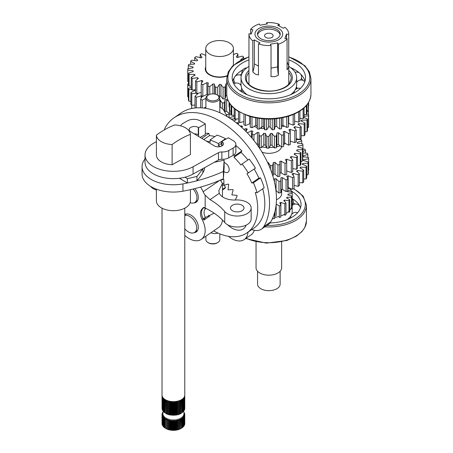 <?xml version="1.0" encoding="UTF-8"?>
<svg xmlns="http://www.w3.org/2000/svg" width="453" height="453" viewBox="0 0 453 453"><rect width="100%" height="100%" fill="white"/><g stroke="black" fill="none" stroke-linecap="round" stroke-linejoin="round"><path stroke-width="0.68" d="M280.107 34.938A11.331 6.54 0 0 0 276.523 30.866A11.331 6.54 0 0 0 264.897 29.547A11.331 6.54 0 0 0 257.593 34.938M280.13 271.273L280.13 284.144A11.285 6.512 180 0 1 268.85 290.656A11.285 6.512 180 0 1 257.564 284.144L257.564 271.273M256.053 241.868L256.053 267.791A12.797 7.39 0 0 0 268.85 275.181A12.797 7.39 0 0 0 281.641 267.791L281.641 241.868M265.685 33.998A4.298 2.48 180 0 1 270.413 33.363A4.298 2.48 180 0 1 273.148 35.679A4.298 2.48 180 0 1 268.85 38.16A4.298 2.48 180 0 1 264.552 35.679A4.298 2.48 180 0 1 265.685 33.998M205.747 66.846A14.326 8.273 0 0 0 205.254 68.998A14.326 8.273 0 0 0 212.531 76.2A14.326 8.273 0 0 0 226.964 76.093A14.326 8.273 180 0 1 210.3 75.3A14.326 8.273 180 0 1 205.254 68.998A14.326 8.273 180 0 1 205.747 66.846M205.747 48.528A13.833 7.99 0 0 0 219.586 56.512A13.833 7.99 0 0 0 233.42 48.528A13.833 7.99 0 0 0 224.614 41.081A13.833 7.99 0 0 0 209.411 43.114A13.833 7.99 0 0 0 205.747 48.528L205.747 68.998A13.833 7.99 0 0 0 212.933 76.002A13.833 7.99 0 0 0 227.027 75.73M288.742 65.498L288.267 68.222L287.066 69.819L287.066 38.692L284.846 38.403L286.517 34.083L288.742 34.371L288.742 65.498A17.91 14.27 -158.8 0 1 287.066 61.784M286.517 34.083L286.517 38.618M278.346 75.294L274.795 76.682L271.03 76.619L271.03 45.487L270.345 44.235L277.661 42.91L278.346 44.168L278.346 75.294A17.91 4.371 -100.3 0 1 277.661 66.902L277.661 42.91M258.453 74.994L255.379 74.173L252.808 71.999A17.91 9.898 118 0 0 254.354 63.89L254.354 39.904L259.994 42.899L258.453 43.867L258.453 74.994M252.808 71.999L252.808 40.866L254.354 39.904M250.628 33.986L250.628 29.451L252.853 29.734L251.177 34.054L248.957 33.771A19.898 11.489 -0 0 0 248.952 34.071A19.898 11.489 -0 0 0 252.808 40.866M266.67 24.026L266.67 22.65L267.349 23.907L260.033 25.226L259.354 23.975A19.898 11.489 -0 0 0 250.628 29.451M288.742 34.371A19.898 11.489 -0 0 0 288.748 34.071A19.898 11.489 -0 0 0 284.886 27.271L283.346 28.239L277.706 25.243L279.246 24.275A19.898 11.489 -0 0 0 266.67 22.65M278.346 44.168A19.898 11.489 -0 0 0 287.066 38.692M258.453 43.867A19.898 11.489 -0 0 0 271.03 45.487M279.246 24.275L279.246 26.059M278.244 28.171A13.879 8.012 -0 0 0 263.272 26.733A13.879 8.012 -0 0 0 254.965 34.071A13.879 8.012 -0 0 0 268.85 42.084A13.879 8.012 -0 0 0 282.729 34.071A13.879 8.012 -0 0 0 278.244 28.171M277.208 38.505A11.353 6.557 180 0 1 264.722 40.175A11.353 6.557 180 0 1 257.491 34.071A11.353 6.557 180 0 1 268.85 27.514A11.353 6.557 180 0 1 280.203 34.071A11.353 6.557 180 0 1 277.208 38.505M279.065 39.496A13.879 8.012 180 0 1 263.805 41.534A13.879 8.012 180 0 1 254.965 34.071A13.879 8.012 180 0 1 268.85 26.053A13.879 8.012 180 0 1 282.729 34.071A13.879 8.012 180 0 1 279.065 39.496M229.394 102.967L229.394 109.954A39.807 22.984 180 0 0 229.694 111.03L229.694 103.426M229.394 106.772A23.647 13.652 180 0 1 229.042 106.682L229.042 102.389M231.109 105.311L231.109 114.207A39.807 22.984 180 0 0 231.755 115.238L231.755 106.047M231.109 111.212A23.647 13.652 180 0 1 229.694 111.03M234.19 108.397L234.19 118.199A39.807 22.984 180 0 0 235.158 119.139L235.158 109.19M234.19 115.238A23.647 13.652 180 0 1 231.755 115.238M238.516 111.512L238.516 121.783A39.807 22.984 180 0 0 239.779 122.599L239.779 112.248M238.516 118.726A23.647 13.652 180 0 1 235.158 119.139M243.946 114.292L243.946 124.83A39.807 22.984 180 0 0 245.452 125.492L245.452 114.909M243.946 121.512A23.647 13.652 180 0 1 239.779 122.599M250.271 123.811A34.688 20.028 180 0 1 249.818 123.641L249.818 116.404M250.271 116.54L250.271 127.225A39.807 22.984 180 0 0 251.97 127.712L251.97 116.999M249.818 123.641A23.647 13.652 180 0 1 245.452 125.492M257.072 125.736A34.688 20.028 180 0 1 255.651 125.419L255.651 117.825M257.27 118.114L257.27 128.884A23.647 13.652 180 0 1 257.072 127.123L257.072 118.08M255.651 125.419A23.647 13.652 180 0 1 251.97 127.712M264.688 118.941L264.688 129.756A23.647 13.652 180 0 1 263.584 126.693A34.688 20.028 180 0 1 261.959 126.529L261.959 118.731M263.584 126.693L263.584 118.867M261.959 126.529A23.647 13.652 180 0 1 259.099 129.179L259.099 118.392M272.253 118.98L272.253 129.796A23.647 13.652 180 0 1 270.169 126.908A34.688 20.028 180 0 1 268.521 126.925L268.521 119.06M270.169 126.908L270.169 119.048M268.521 126.925A23.647 13.652 180 0 1 266.579 129.841L266.579 119.026M279.699 118.233L279.699 129.009A23.647 13.652 180 0 1 276.704 126.404A34.688 20.028 180 0 1 275.09 126.597L275.09 118.794M276.704 126.404L276.704 118.629M275.09 126.597A23.647 13.652 180 0 1 274.139 129.677L274.139 118.867M286.755 116.727L286.755 127.423A23.647 13.652 180 0 1 282.961 125.192A34.688 20.028 180 0 1 281.63 125.515M282.961 125.192L282.961 117.638M281.63 117.905L281.63 127.31A23.647 13.652 180 0 1 281.511 128.686L281.511 117.922M293.159 114.547L293.159 125.096A23.647 13.652 180 0 1 288.703 123.324A34.688 20.028 180 0 1 288.425 123.431M288.703 123.324L288.703 116.155M286.755 127.423A39.807 22.984 180 0 0 288.425 126.908L288.425 116.24M298.686 111.806L298.686 122.112A23.647 13.652 180 0 1 294.631 121.144M293.159 125.096A39.807 22.984 180 0 0 294.631 124.411L294.631 113.907M303.131 108.714L303.131 118.578A23.647 13.652 180 0 1 299.903 118.244M298.686 122.112A39.807 22.984 180 0 0 299.903 121.274L299.903 111.059M306.341 105.6L306.341 114.62A23.647 13.652 180 0 1 304.054 114.666M303.131 118.578A39.807 22.984 180 0 0 304.054 117.621L304.054 107.922M308.193 103.137L308.193 110.385A23.647 13.652 180 0 1 306.936 110.566M306.341 114.62A39.807 22.984 180 0 0 306.936 113.584L306.936 104.886M308.629 102.435L308.629 106.025A23.647 13.652 180 0 1 308.436 106.076M308.193 110.385A39.807 22.984 180 0 0 308.436 109.298L308.436 102.752M281.511 128.686A39.807 22.984 180 0 1 279.699 129.009M274.139 129.677A39.807 22.984 180 0 1 272.253 129.796M266.579 129.841A39.807 22.984 180 0 1 264.688 129.756M259.099 129.179A39.807 22.984 180 0 1 257.27 128.884M281.641 193.703A12.797 7.39 180 0 1 281.641 193.765A12.797 7.39 180 0 1 276.426 199.716M276.194 203.992A16.365 9.451 0 0 0 279.325 205.849L279.325 217.548A23.403 13.511 180 0 0 280.792 217.083L280.792 205.385A16.365 9.451 0 0 0 279.761 202.842A19.139 11.048 0 0 0 280.86 202.366A16.365 9.451 0 0 0 284.795 203.657L284.795 215.356A23.403 13.511 180 0 0 285.979 214.671L285.979 202.972A16.365 9.451 0 0 0 283.748 200.696A19.139 11.048 0 0 0 284.569 200.067A16.365 9.451 0 0 0 288.974 200.662L288.974 212.361A23.403 13.511 180 0 0 289.778 211.511L289.778 199.813A16.365 9.451 0 0 0 286.528 197.995A19.139 11.048 0 0 0 287.009 197.253A16.365 9.451 0 0 0 291.522 197.106L291.522 208.805A23.403 13.511 180 0 0 291.879 207.865L291.879 196.166A16.365 9.451 0 0 0 287.876 194.949A19.139 11.048 0 0 0 287.972 194.161A16.365 9.451 0 0 0 292.236 193.284L292.236 204.983A16.365 9.451 180 0 1 292.179 204.999M287.009 198.204L287.009 197.253M287.972 194.966L287.972 194.161M292.236 193.284A23.403 13.511 180 0 0 292.117 192.321A16.365 9.451 0 0 0 287.683 191.806A19.139 11.048 0 0 0 287.434 191.126M287.757 190.917A16.365 9.451 0 0 0 291.053 189.501L291.053 192.129M288.074 187.474L288.074 188.624M291.053 189.501A23.403 13.511 180 0 0 290.469 188.595A16.365 9.451 0 0 0 287.757 188.641M273.006 217.366L273.006 218.759A23.403 13.511 180 0 0 274.637 218.556L274.637 212.65M276.171 215.673L276.171 204.246M280.86 214.071L280.86 202.366M291.879 196.166A23.403 13.511 180 0 1 291.522 197.106M280.792 205.385A23.403 13.511 180 0 1 279.325 205.849M285.979 202.972A23.403 13.511 180 0 1 284.795 203.657M289.778 199.813A23.403 13.511 180 0 1 288.974 200.662M284.569 201.375L284.569 200.067M302.932 151.545A23.647 13.652 0 0 0 305.515 150.158A39.807 22.984 0 0 0 304.739 149.162A23.647 13.652 0 0 0 302.932 149.224M280.956 179.399L280.956 191.098A23.647 13.652 180 0 1 280.786 192.729L280.786 181.03A23.647 13.652 0 0 0 280.956 179.399A23.647 13.652 0 0 0 280.815 177.904A34.688 20.028 0 0 0 282.349 177.553A23.647 13.652 0 0 0 286.07 179.824L286.07 191.523A39.807 22.984 0 0 0 287.757 191.03L287.757 179.331A23.647 13.652 0 0 0 286.76 176.257A34.688 20.028 0 0 0 288.153 175.747A23.647 13.652 0 0 0 292.553 177.57L292.553 189.269A39.807 22.984 0 0 0 294.048 188.595L294.048 176.897A23.647 13.652 0 0 0 292.06 173.992A34.688 20.028 0 0 0 293.261 173.335A23.647 13.652 0 0 0 298.176 174.648L298.176 186.347A39.807 22.984 0 0 0 299.422 185.52L299.422 173.822A23.647 13.652 0 0 0 296.517 171.183A34.688 20.028 0 0 0 297.485 170.413A23.647 13.652 0 0 0 302.74 171.16L302.74 182.859A39.807 22.984 0 0 0 303.697 181.913L303.697 170.215A23.647 13.652 0 0 0 299.977 167.944A34.688 20.028 0 0 0 300.673 167.078A23.647 13.652 0 0 0 306.081 167.242L306.081 178.941A39.807 22.984 0 0 0 306.709 177.91L306.709 166.206A23.647 13.652 0 0 0 302.31 164.382A34.688 20.028 0 0 0 302.712 163.454A23.647 13.652 0 0 0 308.074 163.023L308.074 174.722A39.807 22.984 0 0 0 308.351 173.641L308.351 161.942A23.647 13.652 0 0 0 303.436 160.628A34.688 20.028 0 0 0 303.521 159.677A23.647 13.652 0 0 0 308.646 158.669A39.807 22.984 0 0 0 308.567 157.576A23.647 13.652 0 0 0 303.312 156.823A34.688 20.028 0 0 0 303.085 155.877A23.647 13.652 0 0 0 307.785 154.326A39.807 22.984 0 0 0 307.349 153.261A23.647 13.652 0 0 0 302.932 153.074M305.515 150.158L305.515 153.125M307.785 154.326L307.785 157.418M303.521 159.677L303.521 160.645M308.646 158.669L308.646 170.368A23.647 13.652 180 0 1 308.351 170.447M302.712 163.454L302.712 164.513M308.074 174.722A23.647 13.652 180 0 1 306.709 174.903M300.673 167.078L300.673 168.295M306.081 178.941A23.647 13.652 180 0 1 303.697 178.958M297.485 170.413L297.485 171.919M302.74 182.859A23.647 13.652 180 0 1 299.422 182.474M293.261 173.335L293.261 175.504M298.176 186.347A23.647 13.652 180 0 1 294.048 185.3M288.153 175.747L288.153 187.446A34.688 20.028 180 0 1 287.757 187.593M292.553 189.269A23.647 13.652 180 0 1 288.153 187.446M282.349 177.553L282.349 189.252A34.688 20.028 180 0 1 280.956 189.575M286.07 191.523A23.647 13.652 180 0 1 282.349 189.252M274.054 180.458A23.647 13.652 0 0 0 274.439 178.873A34.688 20.028 0 0 0 276.058 178.697L276.058 190.396A34.688 20.028 180 0 1 275.917 190.413M274.439 178.873L274.439 182.055M276.058 178.697A23.647 13.652 0 0 0 278.969 181.336L278.969 193.035A23.647 13.652 180 0 1 276.058 190.396M278.969 193.035A39.807 22.984 0 0 0 280.786 192.729M278.969 181.336A39.807 22.984 0 0 0 280.786 181.03M286.07 179.824A39.807 22.984 0 0 0 287.757 179.331M292.553 177.57A39.807 22.984 0 0 0 294.048 176.897M298.176 174.648A39.807 22.984 0 0 0 299.422 173.822M302.74 171.16A39.807 22.984 0 0 0 303.697 170.215M306.081 167.242A39.807 22.984 0 0 0 306.709 166.206M308.074 163.023A39.807 22.984 0 0 0 308.351 161.942M281.562 146.789A12.797 7.39 180 0 1 262.066 152.208M279.892 163.306L279.892 175.011A22.106 12.763 180 0 1 279.778 176.302L279.778 164.603A22.106 12.763 0 0 0 279.892 163.306A22.106 12.763 0 0 0 279.665 161.478A29.003 16.744 0 0 0 281.16 161.104A22.106 12.763 0 0 0 285.039 163.284L285.039 174.983A34.122 19.7 0 0 0 286.698 174.433L286.698 162.735A22.106 12.763 0 0 0 285.384 159.699A29.003 16.744 0 0 0 286.692 159.145A22.106 12.763 0 0 0 291.319 160.77L291.319 172.468A34.122 19.7 0 0 0 292.723 171.721L292.723 160.017A22.106 12.763 0 0 0 290.271 157.231A29.003 16.744 0 0 0 291.33 156.523A22.106 12.763 0 0 0 296.466 157.514L296.466 169.212A34.122 19.7 0 0 0 297.547 168.301L297.547 156.596A22.106 12.763 0 0 0 294.082 154.196A29.003 16.744 0 0 0 294.846 153.369A22.106 12.763 0 0 0 300.231 153.675L300.231 165.373A34.122 19.7 0 0 0 300.934 164.343L300.934 152.644A22.106 12.763 0 0 0 296.63 150.747A29.003 16.744 0 0 0 297.055 149.841A22.106 12.763 0 0 0 302.423 149.445L302.423 161.149A34.122 19.7 0 0 0 302.712 160.056L302.712 148.358A22.106 12.763 0 0 0 297.785 147.061A29.003 16.744 0 0 0 297.848 146.121A22.106 12.763 0 0 0 302.932 145.045A34.122 19.7 0 0 0 302.791 143.946A22.106 12.763 0 0 0 297.491 143.312A29.003 16.744 0 0 0 297.191 142.389A22.106 12.763 0 0 0 301.732 140.69A34.122 19.7 0 0 0 301.171 139.632A22.106 12.763 0 0 0 296.245 139.66M298.884 139.241L298.884 139.569M301.732 140.69L301.732 143.754M297.848 146.121L297.848 147.072M302.932 145.045L302.932 156.744A22.106 12.763 180 0 1 302.712 156.812M297.055 149.841L297.055 150.894M302.423 161.149A22.106 12.763 180 0 1 300.934 161.336M294.846 153.369L294.846 154.632M300.231 165.373A22.106 12.763 180 0 1 297.547 165.317M291.33 156.523L291.33 158.239M296.466 169.212A22.106 12.763 180 0 1 292.723 168.567M286.692 159.145L286.692 162.706M291.319 172.468A22.106 12.763 180 0 1 286.698 170.843M281.16 161.104L281.16 172.803A29.003 16.744 180 0 1 279.892 173.125M285.039 174.983A22.106 12.763 180 0 1 281.16 172.803M272.315 174.416L272.315 165.543A22.106 12.763 0 0 0 273.408 162.48A29.003 16.744 0 0 0 275.005 162.304L275.005 174.009A29.003 16.744 180 0 1 273.408 174.179A22.106 12.763 180 0 1 272.859 176.149M273.408 162.48L273.408 174.179M275.005 162.304A22.106 12.763 0 0 0 277.949 164.932L277.949 176.63A22.106 12.763 180 0 1 275.005 174.009M267.666 162.672A29.003 16.744 0 0 0 268.544 162.689L268.544 164.603M268.544 162.689A22.106 12.763 0 0 0 270.407 165.622L270.407 169.065M277.949 176.63A34.122 19.7 0 0 0 279.778 176.302M270.407 165.622A34.122 19.7 0 0 0 272.315 165.543M277.949 164.932A34.122 19.7 0 0 0 279.778 164.603M285.039 163.284A34.122 19.7 0 0 0 286.698 162.735M291.319 160.77A34.122 19.7 0 0 0 292.723 160.017M296.466 157.514A34.122 19.7 0 0 0 297.547 156.596M300.231 153.675A34.122 19.7 0 0 0 300.934 152.644M302.423 149.445A34.122 19.7 0 0 0 302.712 148.358M241.138 59.875A26.727 15.43 -0 0 0 240.792 59.609A21.393 12.35 -0 0 0 243.635 56.948L243.635 58.686M243.635 56.948A31.846 18.386 180 0 0 242.332 56.132A21.393 12.35 -0 0 0 237.514 57.554A26.727 15.43 -0 0 0 236.285 56.948A21.393 12.35 -0 0 0 237.944 53.975L237.944 57.389M237.944 53.975A31.846 18.386 180 0 0 236.336 53.363A21.393 12.35 -0 0 0 233.42 54.711M205.747 55.566A21.393 12.35 -0 0 0 201.766 53.76A31.846 18.386 180 0 0 200.203 54.411A21.393 12.35 -0 0 0 202.066 57.344A26.727 15.43 -0 0 0 200.883 57.978A21.393 12.35 -0 0 0 195.968 56.665A31.846 18.386 180 0 0 194.722 57.514A21.393 12.35 -0 0 0 197.746 60.102A26.727 15.43 -0 0 0 196.857 60.883A21.393 12.35 -0 0 0 191.54 60.289A31.846 18.386 180 0 0 190.679 61.28A21.393 12.35 -0 0 0 194.694 63.38A26.727 15.43 -0 0 0 194.15 64.258A21.393 12.35 -0 0 0 188.742 64.417A31.846 18.386 180 0 0 188.323 65.498A21.393 12.35 -0 0 0 193.086 66.982A26.727 15.43 -0 0 0 192.921 67.91A21.393 12.35 -0 0 0 187.74 68.811A31.846 18.386 180 0 0 187.74 68.998A31.846 18.386 180 0 0 187.78 69.921A21.393 12.35 -0 0 0 193.018 70.702A26.727 15.43 -0 0 0 193.244 71.625A21.393 12.35 -0 0 0 188.59 73.216L188.59 84.915A31.846 18.386 180 0 0 189.088 85.985L189.088 74.286A21.393 12.35 -0 0 0 194.496 74.32A26.727 15.43 -0 0 0 195.101 75.187A21.393 12.35 -0 0 0 191.234 77.378L191.234 89.077A31.846 18.386 180 0 0 192.163 90.051L192.163 78.346A21.393 12.35 -0 0 0 197.434 77.633A26.727 15.43 -0 0 0 198.374 78.392A21.393 12.35 -0 0 0 195.532 81.047L195.532 92.746A31.846 18.386 180 0 0 196.834 93.567L196.834 81.863A21.393 12.35 -0 0 0 201.659 80.441A26.727 15.43 -0 0 0 202.887 81.047A21.393 12.35 -0 0 0 201.228 84.02L201.228 95.719A31.846 18.386 180 0 0 202.831 96.336L202.831 84.637A21.393 12.35 -0 0 0 206.919 82.588A26.727 15.43 -0 0 0 208.363 83.007A21.393 12.35 -0 0 0 207.955 85.419A21.393 12.35 -0 0 0 207.989 86.121L207.989 95.243M200.203 57.741L200.203 54.411M194.722 60.543L194.722 57.514M190.679 64.269L190.679 61.28M188.323 68.669L188.323 65.498M193.018 71.682L193.018 70.702M188.59 81.795A21.393 12.35 180 0 1 187.78 81.619L187.78 69.921M194.496 75.458L194.496 74.32M191.234 86.098A21.393 12.35 180 0 1 189.088 85.985M197.434 79.116L197.434 77.633M195.532 89.688A21.393 12.35 180 0 1 192.163 90.051M201.659 82.956L201.659 80.441M201.228 92.31A21.393 12.35 180 0 1 196.834 93.567M207.955 94.592A26.727 15.43 180 0 1 206.919 94.286L206.919 82.588M206.919 94.286A21.393 12.35 180 0 1 202.831 96.336M212.921 93.879L212.921 83.941A26.727 15.43 -0 0 0 214.496 84.15A21.393 12.35 -0 0 0 215.424 87.225L215.424 94.207M214.496 94.009L214.496 84.15M209.801 94.36L209.801 86.495A21.393 12.35 -0 0 0 212.921 83.941M219.309 84.428A26.727 15.43 -0 0 0 220.922 84.411A21.393 12.35 -0 0 0 223.097 87.27L223.097 98.969A21.393 12.35 180 0 1 220.922 96.11A26.727 15.43 180 0 1 219.309 96.127L219.309 84.428A21.393 12.35 -0 0 1 217.338 87.338A31.846 18.386 180 0 1 215.424 87.225M220.922 96.11L220.922 84.411M217.338 95.017L217.338 87.338M219.309 96.127A21.393 12.35 180 0 1 219.173 96.427M226.811 95.555A26.727 15.43 180 0 1 225.713 95.719L225.713 84.02A26.727 15.43 -0 0 0 226.76 83.862M225.713 95.719A21.393 12.35 180 0 1 225.005 98.816L225.005 87.118A21.393 12.35 -0 0 0 225.713 84.02M189.088 74.286A31.846 18.386 180 0 1 188.59 73.216M192.163 78.346A31.846 18.386 180 0 1 191.234 77.378M196.834 81.863A31.846 18.386 180 0 1 195.532 81.047M202.831 84.637A31.846 18.386 180 0 1 201.228 84.02M209.801 86.495A31.846 18.386 180 0 1 207.989 86.121M225.005 87.118A31.846 18.386 180 0 1 223.097 87.27M225.005 98.816A31.846 18.386 180 0 1 223.097 98.969M187.78 81.619A31.846 18.386 180 0 1 187.74 80.696L187.74 68.998M248.952 66.438A27.809 16.053 -0 0 0 241.041 77.65L241.041 84.671A27.809 16.053 -0 0 0 241.132 85.974A27.809 16.053 -0 0 0 242.723 90.17A27.809 16.053 -0 0 0 244.071 91.959M241.211 89.949A27.809 16.053 -0 0 0 241.455 90.928M245.028 92.956A27.809 16.053 -0 0 0 247.174 94.728M290.52 94.728A27.809 16.053 -0 0 0 294.79 90.453M241.041 77.65A27.809 16.053 -0 0 0 255.022 91.58A27.809 16.053 -0 0 0 282.91 91.5A27.809 16.053 -0 0 0 296.653 77.65A27.809 16.053 -0 0 0 288.748 66.438A4.926 4.926 0 0 1 290.13 67.316M294.869 90.334A27.809 16.053 -0 0 0 294.971 90.17A27.809 16.053 -0 0 0 296.653 84.671L296.653 77.65M296.636 88.754A27.809 16.053 -0 0 0 296.653 88.176A27.809 16.053 -0 0 0 296.602 87.157M299.212 72.797A36.67 21.172 -0 0 0 290.52 67.593M247.174 67.593A36.67 21.172 -0 0 0 246.336 67.956M241.828 73.862A36.67 21.172 -0 0 0 240.135 75.005M243.057 69.62A36.67 21.172 -0 0 0 234.75 76.88M234.116 81.381A36.67 21.172 -0 0 0 233.329 82.916M234.609 77.084A36.67 21.172 -0 0 0 234.394 77.418A36.67 21.172 -0 0 0 232.683 81.161M305.011 81.161A36.67 21.172 -0 0 0 303.306 77.418A36.67 21.172 -0 0 0 300.667 74.145M302.955 80.396A36.67 21.172 -0 0 0 301.387 78.409M248.952 59.864A36.67 21.172 -0 0 0 232.174 77.65A36.67 21.172 -0 0 0 250.617 96.019A36.67 21.172 -0 0 0 287.395 95.917A36.67 21.172 -0 0 0 305.52 77.65A36.67 21.172 -0 0 0 288.748 59.864M306.936 111.823A23.647 13.652 -0 0 0 308.487 111.353A39.807 22.984 -0 0 0 308.267 110.266A23.647 13.652 -0 0 0 308.227 110.26M304.054 116.319A23.647 13.652 -0 0 0 308.465 115.725L308.465 127.423A39.807 22.984 -0 0 0 308.606 126.33L308.606 114.632A23.647 13.652 -0 0 0 306.641 114.116M308.487 111.353L308.487 114.598M283.572 134.207L283.572 145.906A23.647 13.652 180 0 1 283.544 146.534L283.544 134.835A23.647 13.652 -0 0 0 283.572 134.207A23.647 13.652 -0 0 0 283.176 131.715A34.688 20.028 -0 0 0 284.665 131.302A23.647 13.652 -0 0 0 288.663 133.414L288.663 145.113A39.807 22.984 -0 0 0 290.282 144.547L290.282 132.848A23.647 13.652 -0 0 0 288.895 129.824A34.688 20.028 -0 0 0 290.22 129.252A23.647 13.652 -0 0 0 294.835 130.889L294.835 142.587A39.807 22.984 -0 0 0 296.245 141.851L296.245 130.153A23.647 13.652 -0 0 0 293.889 127.338A34.688 20.028 -0 0 0 295.005 126.636A23.647 13.652 -0 0 0 300.073 127.735L300.073 139.433A39.807 22.984 -0 0 0 301.211 138.556L301.211 126.857A23.647 13.652 -0 0 0 297.983 124.349A34.688 20.028 -0 0 0 298.844 123.539A23.647 13.652 -0 0 0 304.184 124.065L304.184 135.764A39.807 22.984 -0 0 0 305.016 134.779L305.016 123.08A23.647 13.652 -0 0 0 301.019 120.974A34.688 20.028 -0 0 0 301.602 120.079A23.647 13.652 -0 0 0 307.015 120.011L307.015 131.71A39.807 22.984 -0 0 0 307.508 130.657L307.508 118.958A23.647 13.652 -0 0 0 304.031 117.65M308.465 127.423A23.647 13.652 180 0 1 307.508 127.599M301.602 120.079L301.602 121.223M307.015 131.71A23.647 13.652 180 0 1 305.016 131.817M298.844 123.539L298.844 124.909M304.184 135.764A23.647 13.652 180 0 1 301.211 135.56M295.005 126.636L295.005 128.471M300.073 139.433A23.647 13.652 180 0 1 296.245 138.675M290.22 129.252L290.22 132.616M294.835 142.587A23.647 13.652 180 0 1 290.282 140.979M284.665 131.302L284.665 143.001A34.688 20.028 180 0 1 283.572 143.312M288.663 145.113A23.647 13.652 180 0 1 284.665 143.001M278.533 144.411A34.688 20.028 180 0 1 276.936 144.654A23.647 13.652 180 0 1 276.279 147.757L276.279 136.059A23.647 13.652 -0 0 0 276.936 132.956A34.688 20.028 -0 0 0 278.533 132.712L278.533 144.411A23.647 13.652 180 0 0 281.766 146.914A39.807 22.984 -0 0 0 283.544 146.534M276.936 132.956L276.936 144.654M278.533 132.712A23.647 13.652 -0 0 0 281.766 135.215L281.766 146.914M270.401 145.209A27.769 16.031 0 0 0 272.06 145.124A34.688 20.028 180 0 1 270.407 145.186A23.647 13.652 180 0 1 268.742 148.159L268.742 136.461A23.647 13.652 -0 0 0 270.407 133.488A34.688 20.028 -0 0 0 272.055 133.42L272.055 145.119A23.647 13.652 180 0 0 274.41 147.933A39.807 22.984 -0 0 0 276.279 147.757M270.407 133.488L270.407 145.186M272.055 133.42A23.647 13.652 -0 0 0 274.41 136.234L274.41 147.933M265.22 145.096A27.769 16.031 0 0 0 265.464 145.113A34.688 20.028 180 0 1 263.822 144.994A23.647 13.652 180 0 1 261.211 147.735L261.211 136.036A23.647 13.652 -0 0 0 263.822 133.295A34.688 20.028 -0 0 0 265.458 133.409L265.458 145.107A23.647 13.652 180 0 0 266.851 148.131A39.807 22.984 -0 0 0 268.742 148.159M263.822 133.295L263.822 144.994M265.458 133.409A23.647 13.652 -0 0 0 266.851 136.432L266.851 148.131M258.963 144.377A34.688 20.028 180 0 1 257.417 144.088A23.647 13.652 180 0 1 256.953 144.484M253.957 140.521L253.957 134.79A23.647 13.652 -0 0 0 257.417 132.389A34.688 20.028 -0 0 0 258.986 132.678A23.647 13.652 -0 0 0 258.963 133.301A23.647 13.652 -0 0 0 259.359 135.798L259.359 147.497A23.647 13.652 180 0 1 258.963 145L258.963 133.301M257.417 132.389L257.417 144.088M247.242 132.78A23.647 13.652 -0 0 0 251.426 130.798A34.688 20.028 -0 0 0 252.87 131.257A23.647 13.652 -0 0 0 252.219 134.36L252.219 138.375M251.426 130.798L251.426 137.429M243.85 129.377A23.647 13.652 -0 0 0 246.064 128.578A34.688 20.028 -0 0 0 247.332 129.19A23.647 13.652 -0 0 0 245.956 131.449M246.064 128.578L246.064 131.211M240.283 126.115A23.647 13.652 -0 0 0 241.523 125.815A34.688 20.028 -0 0 0 242.57 126.551A23.647 13.652 -0 0 0 241.67 127.344M241.523 125.815L241.523 127.214M236.279 122.803A23.647 13.652 -0 0 0 237.972 122.61A34.688 20.028 -0 0 0 238.759 123.448A23.647 13.652 -0 0 0 237.797 124.014M237.972 122.61L237.972 123.901M235.554 119.105A34.688 20.028 -0 0 0 236.036 119.977A23.647 13.652 -0 0 0 233.793 120.928M235.537 119.105L235.537 120.17M230.917 118.918A23.647 13.652 -0 0 0 235.09 119.077M229.082 117.723L229.082 114.513A23.647 13.652 -0 0 0 231.596 115M233.516 115.255A23.647 13.652 -0 0 0 234.19 115.317M234.19 116.353A23.647 13.652 -0 0 0 229.739 117.769L229.739 118.142M229.461 113.312L229.461 110.226M229.042 113.539L229.042 113.477A39.807 22.984 -0 0 0 229.082 114.513M231.109 112.95A23.647 13.652 -0 0 0 229.042 113.42A39.807 22.984 -0 0 0 229.042 113.477M259.359 147.497A39.807 22.984 -0 0 0 261.211 147.735M229.739 117.769A39.807 22.984 -0 0 0 229.909 118.25M252.219 134.36A39.807 22.984 -0 0 0 253.957 134.79M259.359 135.798A39.807 22.984 -0 0 0 261.211 136.036M266.851 136.432A39.807 22.984 -0 0 0 268.742 136.461M274.41 136.234A39.807 22.984 -0 0 0 276.279 136.059M281.766 135.215A39.807 22.984 -0 0 0 283.544 134.835M288.663 133.414A39.807 22.984 -0 0 0 290.282 132.848M294.835 130.889A39.807 22.984 -0 0 0 296.245 130.153M300.073 127.735A39.807 22.984 -0 0 0 301.211 126.857M304.184 124.065A39.807 22.984 -0 0 0 305.016 123.08M307.015 120.011A39.807 22.984 -0 0 0 307.508 118.958M308.465 115.725A39.807 22.984 -0 0 0 308.606 114.632M224.224 111.127L224.224 102.837A21.393 12.35 0 0 0 225.067 99.751A26.727 15.43 0 0 0 226.636 99.53L226.636 111.228A26.727 15.43 180 0 1 225.067 111.449A21.393 12.35 180 0 1 224.954 112.406M225.067 99.751L225.067 111.449M229.224 113.369A21.393 12.35 180 0 1 226.636 111.228M226.636 99.53A21.393 12.35 0 0 0 228.329 101.036M219.818 100.079A26.727 15.43 0 0 0 220.26 100.073L220.26 107.276M220.26 100.073A21.393 12.35 0 0 0 222.31 102.967L222.31 108.595M202.163 107.905L202.163 100.039A21.393 12.35 0 0 0 205.9 98.312M196.291 107.859L196.291 97.185A21.393 12.35 0 0 0 201.172 95.832A26.727 15.43 0 0 0 202.372 96.455A21.393 12.35 0 0 0 200.588 99.4L200.588 107.808M201.172 95.832L201.172 98.148M197.576 93.403A26.727 15.43 0 0 0 197.978 93.731A21.393 12.35 0 0 0 195.022 96.347L195.022 107.973M197.072 93.516L197.072 94.394M195.022 105.005A21.393 12.35 180 0 1 191.772 105.3L191.772 93.601A21.393 12.35 0 0 0 196.132 93.137M194.416 89.841A26.727 15.43 0 0 0 194.841 90.481A21.393 12.35 0 0 0 190.883 92.616L190.883 104.315A31.846 18.386 0 0 0 191.772 105.3M194.275 89.858L194.275 90.725M190.883 101.33A21.393 12.35 180 0 1 188.867 101.195L188.867 89.496A21.393 12.35 0 0 0 191.772 89.654M188.414 96.97A21.393 12.35 180 0 1 187.752 96.812L187.752 85.113A21.393 12.35 0 0 0 188.776 85.345M191.234 87.401A21.393 12.35 0 0 0 188.414 88.42L188.414 100.119A31.846 18.386 0 0 0 188.867 101.195M188.59 83.816A21.393 12.35 0 0 0 187.757 84.003A31.846 18.386 180 0 0 187.74 84.649L187.74 96.347A31.846 18.386 0 0 0 187.752 96.812M187.752 85.113A31.846 18.386 180 0 1 187.74 84.649M188.867 89.496A31.846 18.386 180 0 1 188.414 88.42M191.772 93.601A31.846 18.386 180 0 1 190.883 92.616M196.291 97.185A31.846 18.386 180 0 1 195.022 96.347M202.163 100.039A31.846 18.386 180 0 1 200.588 99.4M224.224 102.837A31.846 18.386 180 0 1 222.31 102.967M188.482 83.839L188.482 81.772M264.02 128.335A3.584 2.067 180 0 1 261.664 128.425A26.869 15.51 180 0 1 260.339 128.193M257.077 127.423A26.869 15.51 180 0 1 254.173 126.472M289.235 123.584A26.869 15.51 180 0 1 288.425 124.105M284.337 126.127A3.584 2.067 180 0 1 281.63 126.262M285.526 143.544A23.545 13.59 180 0 1 283.572 144.558M280.209 145.855A23.545 13.59 180 0 1 276.619 146.783M273.708 147.253A23.545 13.59 180 0 1 269.201 147.542M266.438 147.474A23.545 13.59 180 0 1 262.083 146.97M259.071 146.319A23.545 13.59 180 0 1 258.046 146.03M228.255 117.208A21.495 12.407 0 0 0 229.042 116.993M226.268 114.722A21.495 12.407 0 0 0 229.042 114.071M163.493 411.579L162.882 412.162A11.376 6.569 180 0 0 162.689 412.451L163.403 411.811L162.423 412.943A11.376 6.569 180 0 0 162.299 413.244L163.091 412.547L162.14 413.748A11.376 6.569 180 0 0 162.078 414.053L162.938 413.306L162.032 414.574A11.376 6.569 180 0 0 162.032 414.648L162.032 423.572A11.376 6.569 180 0 1 162.032 423.493L162.032 414.727M162.299 413.589L162.299 413.244M162.078 414.518L162.078 414.053M162.032 394.976L162.032 408.283A11.376 6.569 180 0 0 162.032 408.363A11.376 6.569 180 0 0 162.038 408.589L162.038 395.282A11.376 6.569 0 0 0 162.106 395.797L162.106 409.11A11.376 6.569 180 0 0 162.18 409.41L162.18 396.103A11.376 6.569 0 0 0 162.355 396.613L162.355 409.92A11.376 6.569 180 0 0 162.497 410.214L162.497 396.907A11.376 6.569 0 0 0 162.78 397.4L162.78 410.707A11.376 6.569 180 0 0 162.984 410.99L162.984 397.683A11.376 6.569 0 0 0 163.374 398.147L163.374 411.454A11.376 6.569 180 0 0 163.635 411.726L163.635 398.419A11.376 6.569 0 0 0 164.128 398.85L164.128 412.156L164.626 412.7L164.246 412.253M162.032 423.572A11.376 6.569 180 0 0 162.038 423.798L162.038 414.88L162.955 414.065L162.106 415.395L162.106 424.314A11.376 6.569 180 0 0 162.18 424.62L162.18 415.701L163.137 414.818L162.355 416.205L162.355 425.129A11.376 6.569 180 0 0 162.497 425.424L162.497 416.505L163.476 415.548L162.78 416.992L162.78 425.916A11.376 6.569 180 0 0 162.984 426.199L162.984 417.281L163.975 416.25L163.374 417.745L163.374 426.664A11.376 6.569 180 0 0 163.635 426.936L163.635 418.011L164.626 416.913L164.128 418.447L164.128 427.366A11.376 6.569 180 0 0 164.445 427.615L164.445 418.691L165.413 417.524L165.022 419.087L165.022 428.006A11.376 6.569 180 0 0 165.362 428.215A11.376 6.569 180 0 0 165.39 428.232L165.39 419.308L166.325 418.074L166.325 428.759L165.39 428.232M162.78 425.661L162.497 425.424M162.78 410.486L162.497 410.214M163.374 426.494L162.984 426.199M163.374 411.335L162.984 410.99M164.128 427.264L163.635 426.936M164.077 412.088L163.635 411.726M165.413 428.21L164.445 427.615M165.022 412.802L164.445 412.406L164.445 399.099A11.376 6.569 0 0 0 165.022 399.489L165.022 412.802A11.376 6.569 180 0 0 165.39 413.023L165.39 399.716A11.376 6.569 0 0 0 166.053 400.061L166.325 413.855L165.39 413.023M164.575 412.496L164.445 412.406A11.376 6.569 180 0 1 164.128 412.156M166.466 419.852L167.344 418.549L167.344 429.234L166.466 428.776L166.466 419.852A11.376 6.569 180 0 1 166.053 419.659M167.197 413.861L167.344 414.331L166.466 413.566L166.466 400.254A11.376 6.569 0 0 0 167.197 400.554L167.197 413.861A11.376 6.569 180 0 0 167.65 414.025L167.65 400.718A11.376 6.569 0 0 0 168.442 400.962L168.465 414.274M167.65 420.316L168.465 418.946L168.465 429.637L167.65 429.234L167.65 420.316A11.376 6.569 180 0 1 167.197 420.152M168.465 414.733L167.65 414.025M168.929 420.684L169.66 419.263L169.66 429.954L168.929 429.608L168.929 420.684A11.376 6.569 180 0 1 168.442 420.56M165.832 428.481A10.476 6.048 0 0 0 165.996 428.578A10.476 6.048 0 0 0 166.325 428.759A10.476 6.048 0 0 0 167.344 429.234A10.476 6.048 0 0 0 168.465 429.637A10.476 6.048 0 0 0 169.66 429.954L169.66 419.263M169.66 415.044L168.929 414.399L168.929 401.086A11.376 6.569 0 0 0 169.762 401.273L169.66 415.044L169.66 401.256M170.271 420.962L170.917 419.489L171.143 421.086L170.917 430.18L170.271 429.88L170.271 420.962A11.376 6.569 180 0 1 169.762 420.871M169.66 429.954A10.476 6.048 0 0 0 170.917 430.18L170.917 419.489M170.917 415.271L170.271 414.671L170.271 401.364A11.376 6.569 0 0 0 171.143 401.488L170.917 415.271L170.917 401.46M171.67 421.137L172.214 419.625L172.559 421.199L172.559 430.118L172.214 430.31L171.67 430.061L171.67 421.137A11.376 6.569 180 0 1 171.143 421.086M170.917 430.18A10.476 6.048 0 0 0 172.214 430.31L172.214 419.625M172.214 415.407L171.67 414.852L171.67 401.545A11.376 6.569 0 0 0 172.559 401.601L172.559 414.908L172.214 415.407L172.214 401.585M173.091 421.211L173.527 419.665L173.986 421.205L173.986 430.129L173.527 430.35L173.091 430.135L173.091 421.211A11.376 6.569 180 0 1 172.559 421.199M172.214 430.31A10.476 6.048 0 0 0 173.527 430.35L173.527 419.665M173.527 415.446L173.091 414.925L173.091 401.618A11.376 6.569 0 0 0 173.986 401.613L173.986 414.92L173.527 415.446L173.527 401.618M174.518 421.182L174.841 419.608L175.407 421.114L175.407 430.033L174.841 430.293L174.518 430.107L174.518 421.182A11.376 6.569 180 0 1 173.986 421.205M173.527 430.35A10.476 6.048 0 0 0 174.841 430.293L174.841 419.608M174.841 415.39L174.518 414.897L174.518 401.59A11.376 6.569 0 0 0 175.407 401.517L175.407 414.823L174.841 415.39L174.841 401.568M175.928 421.052L176.132 419.455L176.795 420.916L176.795 429.84L176.132 430.14L175.928 421.052A11.376 6.569 180 0 1 175.407 421.114M174.841 430.293A10.476 6.048 0 0 0 176.132 430.14L176.132 419.455M176.132 415.237L175.928 401.454A11.376 6.569 0 0 0 176.795 401.318L176.795 414.631L176.132 415.237L176.132 401.426M177.299 420.82L177.378 419.212L178.125 420.622L178.125 429.546L177.378 429.897L177.299 420.82A11.376 6.569 180 0 1 176.795 420.916M176.132 430.14A10.476 6.048 0 0 0 177.378 429.897L177.378 419.212M177.378 414.993L177.299 401.222A11.376 6.569 0 0 0 178.125 401.024L178.125 414.336L177.378 414.993L177.378 401.205M178.607 420.486L178.561 418.878L179.388 420.237L179.388 429.155L178.561 429.569L178.607 420.486A11.376 6.569 180 0 1 178.125 420.622M179.388 413.946L178.561 414.665L178.607 400.894A11.376 6.569 0 0 0 179.388 400.639L179.388 413.946A11.376 6.569 180 0 0 179.835 413.776L179.835 400.469A11.376 6.569 0 0 0 180.549 400.163L180.549 413.47L179.66 414.246L179.835 413.776M179.835 420.067L179.66 418.464L180.549 419.755L180.549 428.68L179.66 429.155L179.835 420.067A11.376 6.569 180 0 1 179.388 420.237M180.957 419.557L180.668 417.972L181.602 419.201L181.602 428.119L180.668 428.663L180.957 419.557A11.376 6.569 180 0 1 180.549 419.755M182.525 418.572L182.525 427.49A11.376 6.569 180 0 0 182.836 427.241L182.836 418.317A11.376 6.569 180 0 1 182.525 418.572L181.557 417.417L181.964 418.974L181.964 427.892A11.376 6.569 180 0 1 181.602 428.119L180.668 428.663A10.476 6.048 0 0 0 180.815 428.578A10.476 6.048 0 0 0 180.889 428.538M181.602 412.91L180.668 413.759L180.957 399.959A11.376 6.569 0 0 0 181.602 399.603L181.602 412.91A11.376 6.569 180 0 0 181.925 412.711A11.376 6.569 180 0 0 181.964 412.683L181.964 399.376A11.376 6.569 0 0 0 182.525 398.974L182.344 412.417M182.525 427.49L181.557 428.102M182.621 412.207L182.836 412.032A11.376 6.569 180 0 1 182.525 412.281L181.964 412.683M182.836 418.317L182.316 416.794L183.306 417.881L183.306 426.8L182.836 427.128M182.836 412.032L182.836 398.725A11.376 6.569 0 0 0 183.306 398.283L183.306 411.59L182.876 411.953M183.306 426.8A11.376 6.569 180 0 0 183.556 426.528L183.556 417.609L182.938 416.126L183.929 417.139L183.929 426.058L183.556 426.341M183.306 411.59A11.376 6.569 180 0 0 183.556 411.318L183.556 398.011A11.376 6.569 0 0 0 183.929 397.541L183.929 410.848L183.556 411.182M183.929 426.058A11.376 6.569 180 0 0 184.122 425.769L184.122 416.851L183.408 415.412L184.388 416.358L184.122 425.503M183.929 410.848A11.376 6.569 180 0 0 184.122 410.56L184.122 397.253A11.376 6.569 0 0 0 184.388 396.76L184.122 410.322M184.388 425.276A11.376 6.569 180 0 0 184.513 424.976L184.513 416.058L183.72 414.676L184.671 415.548L184.513 424.62M184.388 410.067A11.376 6.569 180 0 0 184.513 409.767L184.513 396.46A11.376 6.569 0 0 0 184.671 395.95L184.513 409.421M184.671 424.467A11.376 6.569 180 0 0 184.733 424.161L184.733 415.242L183.867 413.923L184.779 414.727L184.779 423.646A11.376 6.569 180 0 0 184.779 423.572A11.376 6.569 180 0 0 184.779 423.493M184.671 409.263A11.376 6.569 180 0 0 184.733 408.951L184.733 395.645A11.376 6.569 0 0 0 184.779 395.129L184.779 408.436A11.376 6.569 180 0 0 184.779 408.363A11.376 6.569 180 0 0 184.779 408.283M184.779 414.727A11.376 6.569 180 0 0 184.779 414.648A11.376 6.569 180 0 0 184.773 414.416L183.856 413.164L184.705 413.9L184.705 414.342M184.705 413.9A11.376 6.569 180 0 0 184.631 413.6L184.456 413.413M184.456 413.091A11.376 6.569 180 0 0 184.314 412.796L184.026 412.524M184.026 412.304A11.376 6.569 180 0 0 183.827 412.02L183.329 411.567M166.466 413.566A11.376 6.569 180 0 1 166.053 413.368M168.929 414.399A11.376 6.569 180 0 1 168.442 414.269M170.271 414.671A11.376 6.569 180 0 1 169.762 414.58M171.67 414.852A11.376 6.569 180 0 1 171.143 414.795M173.091 414.925A11.376 6.569 180 0 1 172.559 414.908M174.518 414.897A11.376 6.569 180 0 1 173.986 414.92M175.928 414.761A11.376 6.569 180 0 1 175.407 414.823M177.299 414.529A11.376 6.569 180 0 1 176.795 414.631M178.607 414.201A11.376 6.569 180 0 1 178.125 414.336M180.957 413.272A11.376 6.569 180 0 1 180.549 413.47M181.964 418.974A11.376 6.569 180 0 1 181.602 419.201M184.122 416.851A11.376 6.569 180 0 1 183.929 417.139M184.513 416.058A11.376 6.569 180 0 1 184.388 416.358M184.733 415.242A11.376 6.569 180 0 1 184.671 415.548M162.18 415.701A11.376 6.569 180 0 1 162.106 415.395M162.497 416.505A11.376 6.569 180 0 1 162.355 416.205M162.984 417.281A11.376 6.569 180 0 1 162.78 416.992M164.445 418.691A11.376 6.569 180 0 1 164.128 418.447M165.39 419.308A11.376 6.569 180 0 1 165.022 419.087M180.957 428.481A11.376 6.569 180 0 1 180.549 428.68M179.835 428.985A11.376 6.569 180 0 1 179.388 429.155M178.607 429.41A11.376 6.569 180 0 1 178.125 429.546M177.299 429.738A11.376 6.569 180 0 1 176.795 429.84M175.928 429.971A11.376 6.569 180 0 1 175.407 430.033M174.518 430.107A11.376 6.569 180 0 1 173.986 430.129M173.091 430.135A11.376 6.569 180 0 1 172.559 430.118M171.67 430.061A11.376 6.569 180 0 1 171.143 430.005M170.271 429.88A11.376 6.569 180 0 1 169.762 429.789M168.929 429.608A11.376 6.569 180 0 1 168.442 429.478M167.65 429.234A11.376 6.569 180 0 1 167.197 429.07M166.466 428.776A11.376 6.569 180 0 1 166.053 428.578M177.378 429.897A10.476 6.048 0 0 0 178.561 429.569A10.476 6.048 0 0 0 179.66 429.155A10.476 6.048 0 0 0 180.668 428.663M190.407 154.473A17.021 9.83 180 0 1 190.419 154.592L172.106 164.75L172.117 144.535A80.928 47.633 -59 0 1 190.407 134.382A17.016 9.824 180 0 0 174.694 124.949A80.928 47.633 121 0 0 156.398 135.102L156.398 155.43M190.407 134.382L190.407 154.598M190.419 189.671L190.419 200.872A17.016 9.824 180 0 1 173.403 210.696A17.016 9.824 180 0 1 156.387 200.872L156.387 189.161M172.117 144.535A17.016 9.824 180 0 1 156.398 135.102M214.212 162.338L224.133 160.158L223.38 171.449A127.667 73.709 180 0 1 182.944 183.89A31.342 18.097 180 0 1 142.061 166.653A31.342 18.097 180 0 1 143.946 160.47A127.667 73.709 180 0 1 145.034 158.805M142.061 166.653L142.061 173.963A31.342 18.097 -0 0 0 182.944 191.2A127.667 73.709 -0 0 0 223.38 178.759L224.133 167.468L224.133 160.158M223.38 178.759L223.38 171.449M196.925 176.393L196.925 180.775A127.667 73.709 180 0 1 187.372 183.023L187.372 178.635A127.667 73.709 0 0 0 196.925 176.393A127.667 73.709 180 0 0 202.678 168.737M204.705 167.616A31.342 18.097 180 0 1 202.865 172.836A127.667 73.709 180 0 1 196.925 180.775M187.372 178.635L185.005 177.214M187.372 183.023L179.456 178.267M221.987 145.917L221.987 141.681L221.659 141.483L228.357 137.763L233.374 140.775A8.958 5.17 180 0 1 235.871 144.36A8.958 5.17 180 0 1 233.125 148.086L233.125 155.396A8.958 5.17 0 0 0 235.871 151.67L235.871 144.36M193.069 174.071L193.069 166.761A28.369 16.382 180 0 1 162.293 170.022A28.369 16.382 180 0 1 145.034 154.954L145.034 162.265A28.369 16.382 0 0 0 162.293 177.333A28.369 16.382 0 0 0 193.069 174.071L218.454 159.983A4.439 2.565 180 0 1 221.857 159.275A8.958 5.17 0 0 0 228.714 157.848L233.125 155.396M194.229 133.828A5.294 3.058 180 0 1 198.289 134.762L198.289 127.446L198.618 127.644L205.322 123.929L200.305 120.917A8.958 5.17 180 0 0 187.644 120.77L183.233 123.222A8.958 5.17 180 0 0 180.685 125.86M228.714 157.848L228.714 150.532L233.125 148.086M221.987 141.681A5.294 3.058 180 0 1 223.465 143.799A5.294 3.058 180 0 1 220.147 146.63A5.294 3.058 180 0 1 214.354 145.917L190.662 131.681A5.294 3.058 180 0 1 189.184 129.564A5.294 3.058 180 0 1 192.497 126.732A5.294 3.058 180 0 1 198.289 127.446M156.398 141.67L153.743 143.142A28.369 16.382 180 0 0 145.034 154.954M193.069 166.761L218.454 152.672L218.454 159.983M228.714 150.532A8.958 5.17 180 0 1 221.857 151.965A4.439 2.565 0 0 0 218.454 152.672M172.106 164.75A17.021 9.83 180 0 1 156.393 155.317L156.398 155.311M194.971 134.275A4.032 2.282 -119 0 0 194.767 133.828M221.659 141.483L221.659 146.098M198.618 127.644L198.618 136.466M205.322 123.929L205.322 134.53L200.164 137.389M174.145 117.723L181.058 112.973A71.642 44.768 -124.5 0 1 252.536 138.76A71.642 44.768 -124.5 0 1 270.73 221.879A19.377 12.106 55.5 0 1 268.408 224.377L261.489 229.122A19.377 12.106 -124.5 0 0 263.81 226.625A71.642 44.768 55.5 0 0 245.617 143.51A71.642 44.768 55.5 0 0 174.145 117.723A71.642 44.768 55.5 0 0 165.566 126.948A19.377 12.106 -124.5 0 0 164.399 129.852M254.359 230.294A19.377 12.106 55.5 0 1 251.121 234.83L244.201 239.58A19.377 12.106 -124.5 0 0 248.012 232.151M228.544 236.336A19.377 12.106 -124.5 0 0 244.201 239.58M210.838 232.819A19.377 12.106 -124.5 0 0 217.989 233.08M251.817 229.535A19.377 12.106 -124.5 0 0 261.489 229.122M193.148 189.037A9.938 6.212 55.5 0 1 194.28 190.453A9.938 6.212 55.5 0 1 194.949 202.395A9.938 6.212 55.5 0 1 190.135 202.661M223.901 182.853L222.468 183.844M224.099 185.192A13.822 8.635 55.5 0 1 225.498 187.31L222.468 189.388M222.468 185.617L223.935 184.609M222.468 190.056L224.79 188.459A15.674 9.79 -124.5 0 0 225.498 187.31M220.702 180.481L223.459 179.116A53.788 33.613 55.5 0 1 223.844 179.479L223.946 185.232L228.323 184.082A53.788 33.613 55.5 0 1 228.686 184.49L228.074 189.864L232.825 189.541A53.788 33.613 55.5 0 1 233.153 189.977L231.851 194.875L236.879 195.385A53.788 33.613 55.5 0 1 237.174 195.843L235.271 200.016M205.322 133.261A56.2 35.119 55.5 0 1 208.856 133.403L209.507 135.611A53.731 33.579 55.5 0 1 214.943 136.563M206.308 141.081A53.731 33.579 -124.5 0 1 210.243 142.123L209.949 139.988L217.049 135.119A56.2 35.119 55.5 0 1 225.509 138.714L225.481 139.36M235.871 145.589A56.2 35.119 55.5 0 1 241.885 150.934L241.081 152.372A53.731 33.579 55.5 0 1 247.887 159.96M248.363 173.057A56.2 35.119 55.5 0 0 242.066 163.958L249.167 159.082A56.2 35.119 55.5 0 1 255.464 168.182L246.964 173.737A53.731 33.579 -124.5 0 1 251.806 183.012L258.906 178.137L260.526 177.882A56.2 35.119 55.5 0 1 264.161 187.808L257.061 192.684L255.282 192.502A53.731 33.579 -124.5 0 1 246.993 232.853L254.093 227.978A53.731 33.579 55.5 0 0 262.712 188.805M254.184 169.06A53.731 33.579 55.5 0 1 258.906 178.137M245.747 225.322A17.927 11.206 -124.5 0 0 246.104 225.322M203.759 139.552L209.507 135.611M201.778 138.358L208.856 133.403M220.215 146.613A53.731 33.579 -124.5 0 0 218.323 145.566L218.408 143.59L225.509 138.714M218.323 145.566L221.659 143.278M213.646 230.888A53.731 33.579 -124.5 0 0 246.993 232.853M260.526 177.882L253.425 182.757A56.2 35.119 55.5 0 1 257.061 192.684M253.425 182.757L251.806 183.012M242.066 163.958L240.945 165.039A53.731 33.579 -124.5 0 0 233.98 157.248L234.779 155.809L241.885 150.934M233.873 154.926A56.2 35.119 55.5 0 1 234.779 155.809M209.949 139.988A56.2 35.119 55.5 0 1 218.408 143.59M224.133 162.536A5.696 3.562 55.5 0 1 228.969 171.013A5.696 3.562 55.5 0 1 228.08 172.168A5.696 3.562 55.5 0 1 223.861 171.517M246.183 225.124A17.927 11.206 55.5 0 1 243.329 228.895A17.927 11.206 55.5 0 1 227.576 224.756M233.98 157.248L241.081 152.372M184.779 215.401A9.921 6.2 55.5 0 1 193.703 219.96A9.921 6.2 55.5 0 1 196.257 230.328A9.921 6.2 55.5 0 1 194.711 232.344A9.921 6.2 55.5 0 1 184.779 228.731M222.417 219.971A19.439 12.152 55.5 0 1 218.589 227.497L201.296 239.365A19.439 12.152 55.5 0 1 184.779 235.401M251.16 207.995A13.924 8.041 180 0 1 240.367 215.826A13.924 8.041 180 0 1 224.722 211.523A76.676 44.269 0 0 0 210.039 199.643L219.303 193.284A15.634 9.026 0 0 0 235.911 199.988A13.924 8.041 180 0 1 251.16 207.995L251.16 218.963A13.924 8.041 180 0 1 240.367 226.794A13.924 8.041 180 0 1 224.722 222.491A76.676 44.269 180 0 0 205.175 208.035L204.331 207.627A1.789 1.121 -124.5 0 0 203.318 207.61A1.789 1.121 -124.5 0 0 203.142 207.774A19.439 12.152 55.5 0 1 202.146 208.884A10.747 6.716 -124.5 0 0 202.146 219.495A19.439 12.152 55.5 0 1 201.296 239.365M205.26 217.536L205.396 217.468A8.958 5.595 55.5 0 1 205.469 208.771A1.789 1.393 47.4 0 0 203.221 208.148A10.747 6.716 -124.5 0 0 203.137 218.589A10.747 6.716 -124.5 0 0 203.221 218.754A19.439 12.152 55.5 0 1 203.884 220.084L205.26 217.536L202.146 219.495M214.178 213.199L205.396 217.468M203.884 220.084L209.648 216.126L208.567 215.311M222.015 196.489A15.634 9.026 180 0 1 222.468 196.166L222.468 183.346A10.747 6.716 -124.5 0 1 220.498 180.039M156.387 190.034A13.924 8.041 180 0 1 150.56 186.353M210.039 199.643L205.175 195.215A10.747 6.716 55.5 0 1 203.131 191.738A19.439 12.152 55.5 0 0 200.6 187.083M219.303 193.284L218.799 190.668L222.468 183.346M242.406 210.503A6.761 3.901 180 0 1 234.914 211.659A6.761 3.901 180 0 1 230.469 207.995A6.761 3.901 180 0 1 237.23 204.088A6.761 3.901 180 0 1 243.991 207.995A6.761 3.901 180 0 1 242.406 210.503M194.796 188.635A10.487 6.552 55.5 0 1 198.318 197.429A10.487 6.552 55.5 0 1 196.228 202.18A10.487 6.552 55.5 0 1 193.788 202.938M184.779 214.439A10.487 6.552 55.5 0 1 193.465 217.015A10.487 6.552 55.5 0 1 198.318 227.236A10.487 6.552 55.5 0 1 196.228 231.981A10.487 6.552 55.5 0 1 193.986 232.734M216.761 94.7A6.065 3.499 180 0 1 217.146 94.904A6.065 3.499 180 0 1 217.146 99.853A6.065 3.499 180 0 1 208.573 99.853A6.065 3.499 180 0 1 208.573 94.904A6.065 3.499 180 0 1 216.761 94.7M208.573 94.904L207.938 95.272A6.959 4.015 0 0 0 205.9 98.108A6.959 4.015 0 0 0 210.475 101.885A6.959 4.015 0 0 0 218.182 100.696A6.959 4.015 0 0 0 219.818 98.108A6.959 4.015 0 0 0 217.78 95.272L217.146 94.904M207.938 242.542L208.573 242.91A6.065 3.499 0 0 0 217.146 242.91L217.78 242.542A6.959 4.015 180 0 1 207.938 242.542A6.959 4.015 180 0 1 205.9 239.705L205.9 236.206M219.818 233.861L219.818 239.705A6.959 4.015 180 0 1 218.182 242.287A6.959 4.015 180 0 1 217.78 242.542M219.818 107.072A11.438 6.602 180 0 1 223.72 110.249L227.383 116.676M204.048 108.097A11.438 6.602 180 0 1 205.9 107.072M219.818 111.959A6.988 4.032 180 0 1 219.841 112.31A6.988 4.032 180 0 1 219.813 112.701M191.925 108.443A27.769 16.031 180 0 1 191.653 106.206A27.769 16.031 180 0 1 191.704 105.232M291.981 213.125A23.33 13.471 180 0 1 292.111 213.867M291.879 206.494A23.33 13.471 180 0 0 292.179 204.354L292.179 211.375A23.33 13.471 180 0 1 291.381 214.864A23.33 13.471 180 0 1 290.769 215.985A23.33 13.471 180 0 1 287.389 219.546M291.522 207.514A23.33 13.471 180 0 1 289.778 210.305M288.974 211.166A23.33 13.471 180 0 1 285.979 213.499M284.795 214.184A23.33 13.471 180 0 1 280.792 215.922M279.325 216.387A23.33 13.471 180 0 1 274.637 217.4M292.179 205.045A4.926 4.926 0 0 0 292.236 198.612A32.197 18.59 180 0 1 299.099 205.011A32.197 18.59 180 0 1 299.948 206.562A32.197 18.59 180 0 1 300.464 207.865A4.926 4.926 0 0 0 300.458 207.848M293.301 202.791A32.197 18.59 180 0 1 295.062 204.093M291.053 190.894A32.197 18.59 180 0 1 301.041 204.354A32.197 18.59 180 0 1 269.982 222.927M271.03 68.103L277.661 66.902M254.354 63.89L258.453 66.07M248.952 70.436A23.499 13.567 -0 0 0 251.981 87.095A23.499 13.567 -0 0 0 280.73 89.354A23.499 13.567 -0 0 0 288.748 70.436M248.952 72.633A22.39 12.927 -0 0 0 246.46 78.556C245.345 87.293 266.2 94.643 280.373 89.207C284.382 87.814 287.344 85.957 289.257 83.624L291.239 78.556A22.39 12.927 -0 0 0 288.748 72.633M248.952 56.965A40.98 23.664 -0 0 0 233.255 89.377A40.98 23.664 -0 0 0 289.575 98.063A40.98 23.664 -0 0 0 309.829 77.372A40.98 23.664 -0 0 0 288.748 56.965M248.952 56.71L232.808 65.708L228.312 71.84L226.76 78.556A42.089 24.303 -0 0 0 247.921 99.637A42.089 24.303 -0 0 0 290.135 99.518A42.089 24.303 -0 0 0 310.939 78.556L309.382 71.84L304.886 65.708L288.748 56.71M226.76 78.556L226.76 94.292A42.089 24.303 -0 0 0 247.921 115.379A42.089 24.303 -0 0 0 290.135 115.26A42.089 24.303 -0 0 0 310.939 94.292L310.939 78.556M261.664 128.425L261.664 126.874M182.944 191.2L182.944 183.89M202.865 172.836L202.865 168.635M221.857 151.965L221.857 159.275M270.73 221.879L263.81 226.625M209.648 216.126A19.439 12.152 -124.5 0 0 209.365 215.537M203.861 207.485A19.439 12.152 55.5 0 1 203.221 208.148L202.146 208.884M205.469 208.771A21.234 13.267 -124.5 0 0 205.866 208.374M203.142 207.774L203.527 207.514M219.631 180.413L203.131 191.738M224.722 222.491L224.722 211.523M205.175 208.035L205.175 195.215M264.807 226.845A37.61 21.716 180 0 0 306.46 205.26L306.46 220.996A37.61 21.716 180 0 1 285.56 240.452A37.61 21.716 180 0 1 246.087 238.284M293.544 188.833A36.506 21.076 180 0 1 302.502 212.519A36.506 21.076 180 0 1 266.913 225.401M281.641 189.422L281.641 193.827M233.42 65.13L233.42 48.528M288.748 84.207L288.748 34.071M248.952 84.207L248.952 34.071M274.948 216.721L274.948 211.472M207.955 95.26L207.955 85.419M296.653 88.743L296.653 88.176M241.041 90.911L241.041 90.294M310.939 94.292C310.322 103.799 303.317 110.957 289.926 115.758C276.251 120.056 262.491 120.153 248.646 116.042L237.893 111.121C230.656 106.438 226.942 100.826 226.76 94.292M296.653 81.936A4.926 4.926 0 0 0 297.066 81.919M300.577 80A4.926 4.926 0 0 0 295.09 72.344M304.439 81.404A4.926 4.926 0 0 0 296.653 82.554M296.421 86.766A4.926 4.926 0 0 0 297.502 88.397M300.424 88.414A4.926 4.926 0 0 0 294.014 93.052M245.617 94.031A4.926 4.926 0 0 0 240.333 90.962M241.098 85.691A4.926 4.926 0 0 0 233.833 83.941M240.628 90.928A4.926 4.926 0 0 0 241.642 87.984M241.29 75.509A4.926 4.926 0 0 0 235.283 83.227M240.192 84.451A4.926 4.926 0 0 0 241.041 84.105M246.704 67.939A4.926 4.926 0 0 0 241.908 73.675M162.032 208.182L162.032 408.363M184.779 208.182L184.779 408.363M184.779 414.648L184.779 423.572M180.815 428.578L181.132 428.396M165.996 428.578L165.362 428.215M197.638 200.549L194.949 202.395M186.426 213.958L184.779 215.09M197.655 230.317L194.711 232.344M205.9 98.108L205.9 108.369M219.818 98.108L219.818 112.661M191.653 106.206L191.653 108.499M306.46 220.996L304.812 227.536L301.851 231.687L296.483 236.092L286.885 240.486L266.392 243.136L245.73 238.533M306.46 205.26L303.125 196.075L293.895 188.669M299.897 206.466A4.926 4.926 0 0 0 292.179 205.503M297.581 212.74A4.926 4.926 0 0 0 291.426 214.773M291.109 215.407A4.926 4.926 0 0 0 290.786 217.955"/></g></svg>
